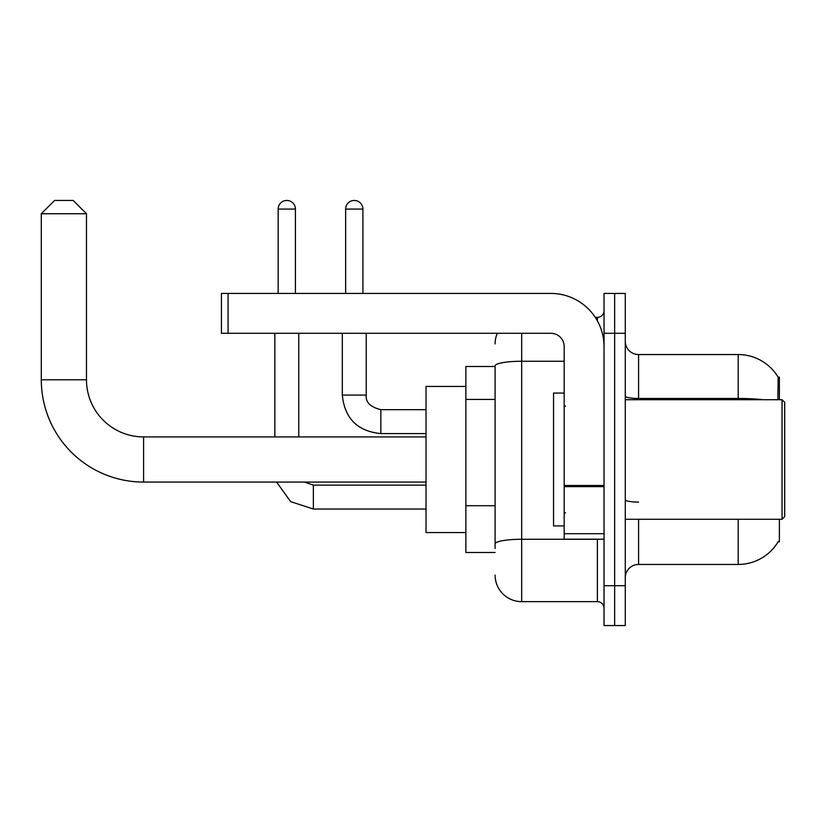 <?xml version="1.0" encoding="UTF-8"?>
<svg xmlns="http://www.w3.org/2000/svg" width="826" height="826" viewBox="0 0 826 826"><rect width="100%" height="100%" fill="white"/><g stroke="black" fill="none" stroke-linecap="round" stroke-linejoin="round"><path stroke-width="1.24" d="M779.383 399.712L779.383 377.131L778.175 377.296A46.493 46.493 0 0 0 738.207 354.55A46.493 46.493 0 0 1 778.082 377.131A46.493 46.493 0 0 0 738.207 354.55L638.57 354.55A13.288 13.288 0 0 1 625.282 341.262A13.288 13.288 0 0 0 638.57 354.55L638.57 399.712M779.383 519.275L779.383 541.856L778.319 541.464A46.493 46.493 0 0 1 738.207 564.447A46.493 46.493 0 0 0 778.082 541.856M495.094 366.507L465.874 366.507L465.874 552.491L495.094 552.491M625.282 577.725A13.288 13.288 0 0 1 638.57 564.447L738.207 564.447L738.207 519.275M614.658 585.696L614.658 625.55L625.282 625.55L625.282 585.696L614.658 585.696L614.658 625.55L604.033 625.55L604.033 585.696L614.658 585.696L614.658 333.291L614.658 585.696M604.033 585.696L604.033 293.436L614.658 293.436L614.658 333.291L614.658 293.436L625.282 293.436L625.282 585.696M777.855 399.712L778.175 377.296A46.493 46.493 0 0 0 738.207 354.55L738.207 398.462L638.57 398.462A13.288 2.302 0 0 1 625.282 396.15M495.094 548.505L495.094 365.877A26.566 4.615 180 0 1 521.671 361.261L564.179 361.261M521.671 333.291L521.671 601.638L597.384 601.638L597.384 539.202M595.267 317.349L597.384 317.349A6.639 6.639 0 0 0 604.033 310.71M604.033 608.287A6.639 6.639 0 0 0 597.384 601.638M495.094 343.926A26.566 26.566 0 0 1 497.314 333.291M521.671 601.638A26.566 26.566 0 0 1 495.094 575.072M426.02 482.074L143.59 482.074A102.29 102.29 0 0 1 41.3 379.784L41.3 213.738L54.588 200.45L73.184 200.45L86.472 213.738L41.3 213.738M143.59 482.074L143.59 436.913A57.128 57.128 0 0 1 86.472 379.784L86.472 213.738M465.874 386.434L426.02 386.434L426.02 532.563L465.874 532.563M278.166 293.436L278.166 209.081A8.632 8.632 0 0 1 286.798 200.45A8.632 8.632 0 0 1 295.429 209.081L295.429 293.436M298.754 436.913L298.754 333.291M274.841 436.913L274.841 333.291M345.65 293.436L345.65 209.081A8.632 8.632 0 0 1 354.282 200.45A8.632 8.632 0 0 1 362.913 209.081L362.913 293.436M342.325 333.291L342.325 395.065L366.238 395.065L366.238 333.291M604.033 539.202L564.179 539.202L564.179 485.481L604.033 485.481M604.033 346.579A53.143 53.143 0 0 0 550.89 293.436L228.079 293.436L228.079 333.291L550.89 333.291A13.288 13.288 0 0 1 564.179 346.579L564.179 485.481M228.079 333.291L221.44 333.291L221.44 293.436L228.079 293.436M782.046 399.712L784.7 402.376L784.7 516.622L782.046 519.275L782.046 399.712L625.282 399.712M564.179 393.073L553.554 393.073L553.554 525.914L564.179 525.914M495.094 399.433L465.874 399.433M495.094 505.708L465.874 505.708M638.57 519.275L638.57 564.447M763.11 399.712A46.493 8.074 180 0 0 738.207 398.462L738.207 399.712M625.282 333.291L604.033 333.291M638.57 502.074A13.288 2.302 -0 0 1 625.282 499.771M599.697 539.202A6.639 1.156 0 0 1 597.384 539.275L521.671 539.275A26.566 4.615 180 0 0 495.094 543.89M597.384 320.849L597.384 317.349M41.3 379.784L86.472 379.784M426.02 509.043L313.364 509.043L290.659 501.64L276.617 482.074L290.659 501.64L313.364 509.043L290.659 501.64L276.617 482.074L290.659 501.64L313.364 509.043L313.364 485.161M278.166 209.081L295.429 209.081M426.02 433.588L380.848 433.588C357.482 431.286 344.638 418.441 342.325 395.065C344.638 418.441 357.482 431.286 380.848 433.588L380.848 409.706C370.306 407.022 365.433 402.148 366.238 395.065C365.433 402.148 370.306 407.022 380.848 409.675L426.02 409.675M345.65 209.081L362.913 209.081M604.033 486.638L564.179 486.638M564.179 533.71L604.033 533.71M426.02 436.913L143.59 436.913M304.422 482.074L313.364 485.13L304.422 482.074M426.02 485.13L313.364 485.13M342.325 395.065C344.638 418.441 357.482 431.286 380.848 433.588M366.238 395.065C365.433 402.148 370.306 407.022 380.848 409.675M625.282 519.275L782.046 519.275M565.511 406.361L564.179 405.029M565.511 512.636L564.179 513.958"/></g></svg>
